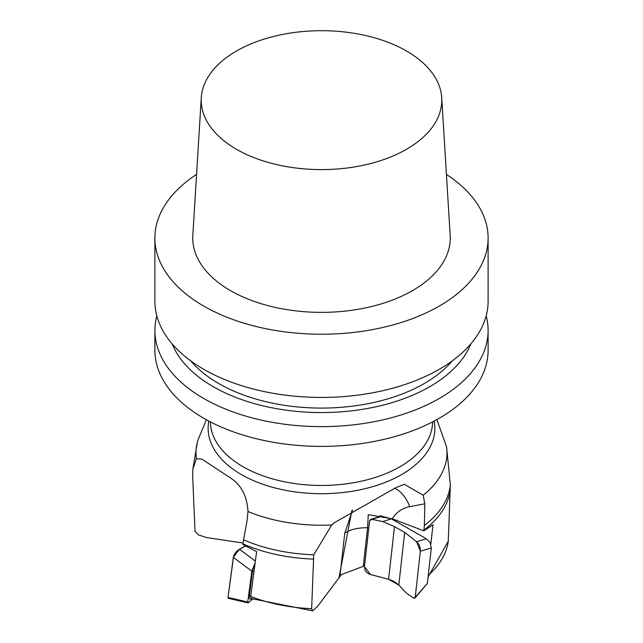 <?xml version="1.0" encoding="UTF-8"?>
<svg xmlns="http://www.w3.org/2000/svg" width="643" height="643" viewBox="0 0 643 643"><rect width="100%" height="100%" fill="white"/><g stroke="black" fill="none" stroke-linecap="round" stroke-linejoin="round"><path stroke-width="0.96" d="M437.65 421.752L446.572 446.877A125.489 72.45 180 0 1 423.19 495.231L424.806 503.79L409.736 506.684A31.764 18.977 79.1 0 0 394.609 488.334M201.998 459.174L231.448 478.601C241.583 485.537 247.089 496.5 247.973 511.49A125.489 72.45 180 0 0 331.724 524.985L334.264 522.759L395.815 487.659L404.27 484.3L423.19 495.231M201.806 459.094L196.428 458.684A125.489 72.45 180 0 1 197.465 441.765A125.489 72.45 180 0 1 198.012 439.884L206.379 419.742M428.254 575.397A127.161 73.415 0 0 0 448.275 541.197L450.349 484.886A129.082 74.524 180 0 1 424.38 525.419L423.841 530.845L432.98 524.776L430.834 544.171M450.317 489.508A129.082 74.524 180 0 1 423.938 530.073M446.572 446.877L450.349 484.886M424.38 525.419L424.806 503.79M364.669 564.787L363.287 566.338L367.595 527.75L368.246 514.649L392.286 518.813L423.841 530.845M379.933 516.594L380.053 515.557M313.229 559.105A129.082 74.524 180 0 1 242.958 543.874L242.877 544.541L256.621 551.678L250.698 596.495A127.161 73.415 0 0 0 311.654 608.704L313.744 554.796A129.082 74.524 180 0 1 243.544 539.807L242.958 543.874M243.544 539.807L247.121 520.492L247.973 511.49M331.724 524.985L313.744 554.796M243.086 543.022L206.443 537.54L198.398 534.863L195.022 531.206L192.651 475.933L192.828 469.31L196.428 458.684M363.287 566.338L341.433 574.577L317.763 606.132L312.659 610.85L251.292 598.585M311.654 608.704L312.643 610.85M251.22 598.561L250.698 596.495M448.275 541.197L428.085 576.875M488.109 330.43L488.109 350.21A166.609 96.185 180 0 1 321.5 446.395A166.609 96.185 180 0 1 154.891 350.21L154.891 330.43A166.609 96.185 0 0 0 203.694 398.451A166.609 96.185 0 0 0 385.253 419.3A166.609 96.185 0 0 0 488.109 330.43A166.609 96.185 0 0 0 486.18 315.842M446.427 174.398A166.609 96.185 180 0 1 488.109 238.039A166.609 96.185 180 0 1 321.5 334.223A166.609 96.185 180 0 1 154.891 238.039A166.609 96.185 180 0 1 196.573 174.398M154.891 238.039L154.891 301.254A166.609 96.185 0 0 0 203.694 369.275A166.609 96.185 0 0 0 385.253 390.124A166.609 96.185 0 0 0 488.109 301.254L488.109 238.039M441.717 97.688L450.172 235.402A128.753 74.339 180 0 1 321.5 312.369A128.753 74.339 180 0 1 192.828 235.402L201.283 97.688A120.297 69.452 180 0 1 236.439 51.038A120.297 69.452 180 0 1 365.562 35.518A120.297 69.452 180 0 1 441.717 97.688A120.297 69.452 180 0 1 321.5 169.599A120.297 69.452 180 0 1 201.283 97.688M190.674 360.811A145.455 83.976 0 0 0 218.644 383.493A145.455 83.976 0 0 0 452.326 360.811M172.203 343.949A153.195 88.445 0 0 0 213.171 386.652A153.195 88.445 0 0 0 363.777 409.125A153.195 88.445 0 0 0 470.797 343.949M156.82 315.842A166.609 96.185 0 0 0 154.891 330.43M414.904 598.103L427.354 583.482L431.308 547.997L430.223 542.78L426.446 538.81L391.37 518.845L381.532 516.12L370.722 519.359L371.775 519.319L369.596 520.677L364.452 566.74L370.529 574.537L388.597 579.279L398.805 585.09L406.505 593.159L413.706 598.143L415.217 597.283L420.361 551.228L416.584 541.719L404.688 532.412L394.481 526.601L382.673 521.561L371.775 519.319L382.673 521.561L394.481 526.601L404.688 532.412L416.584 541.719L418.906 544.5L420.233 548.206L420.361 551.228L415.217 597.283L414.904 598.103L413.706 598.143L406.505 593.159L398.242 584.527L394.247 581.561L389.449 579.52L369.741 574.295L366.96 572.688L365.079 570.277L364.452 566.74L369.596 520.677L370.722 519.359M391.37 518.845L382.673 521.561M382.416 516.128L371.775 519.319M252.048 598.882L250.553 599.051A7.941 2.701 -64.4 0 1 249.267 595.916L252.53 571.386A7.941 2.701 -64.4 0 1 254.845 564.908M252.522 599.059L248.528 602.652L247.981 602.893L247.74 602.009L251.839 571.177L255.102 562.995M230.009 597.877L229.366 598.191L228.008 597.411L233.329 557.393L239.437 549.235L245.425 545.995L237.548 550.512L235.362 552.811L233.618 556.115L228.008 597.411L228.482 598.344L247.981 602.893M434.178 421.061A113.361 65.449 180 0 1 321.5 493.703A113.361 65.449 180 0 1 208.822 421.061M210.39 421.88A111.118 64.155 0 0 0 321.5 485.465A111.118 64.155 0 0 0 432.61 421.88M352.557 510.124L344.736 533.264L339.946 576.168M339.086 577.245L351.898 510.502M367.595 527.75A31.764 15.561 6.4 0 0 344.736 533.264M409.736 506.684A42.35 32.648 -126.5 0 0 392.286 518.813M416.584 541.719L426.446 538.81M394.481 526.601L388.597 579.279M404.688 532.412L398.805 585.09M431.308 547.997L420.361 551.228M415.217 597.283L427.354 583.482M239.437 549.235L255.359 561.09M251.839 571.177L233.329 557.393M228.008 597.411L247.74 602.009M252.53 571.386L253.969 571.523M249.267 595.916L250.762 596.053M436.621 419.742L438.084 422.612M197.465 441.765L192.828 469.31"/></g></svg>
